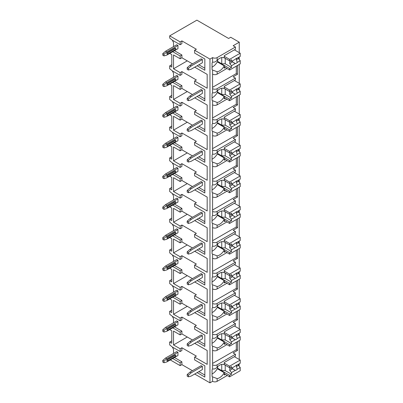 <?xml version="1.0" encoding="UTF-8"?>
<svg xmlns="http://www.w3.org/2000/svg" width="403" height="403" viewBox="0 0 403 403"><rect width="100%" height="100%" fill="white"/><g stroke="black" fill="none" stroke-linecap="round" stroke-linejoin="round"><path stroke-width="0.6" d="M194.689 374.029L209.963 382.85L212.583 381.339A3.204 1.849 0 0 0 217.116 381.339L227.227 375.5M239.029 366.07L239.256 363.793M170.283 359.939L180.151 365.637L181.894 364.629L192.422 370.71M196.367 49.242L194.624 50.249L209.963 59.105L212.583 57.599A3.204 1.849 0 0 0 217.116 57.599L235.423 47.025L233.156 45.72L239.256 42.194L230.712 37.262L228.622 38.471L196.891 20.15L169.688 35.852L180.151 41.892L181.894 40.889L196.367 49.242M197.132 65.79L204.84 70.243L204.84 58.964L194.624 53.065L194.624 50.249M171.779 64.687L169.688 65.891L169.688 68.752L172.479 70.968L180.151 75.396L181.894 74.389L181.894 71.608L196.367 79.965L194.624 80.973L207.177 88.222L207.177 74.369L194.725 67.18M197.132 96.473L204.84 100.926L204.84 89.647L194.624 83.748L194.624 80.973M171.779 95.37L169.688 96.574L169.688 99.435L172.479 101.647L180.151 106.08L181.894 105.072L181.894 102.291L196.367 110.649L194.624 111.656L207.177 118.905L207.177 105.052L194.725 97.864M197.132 127.157L204.84 131.605L204.84 120.331L194.624 114.432L194.624 111.656M171.779 126.048L169.688 127.257L169.688 130.119L172.479 132.33L180.151 136.763L181.894 135.756L181.894 132.975L196.367 141.332L194.624 142.34L207.177 149.589L207.177 135.735L194.725 128.547M197.132 157.84L204.84 162.288L204.84 151.014L194.624 145.115L194.624 142.34M171.779 156.732L169.688 157.941L169.688 160.802L172.479 163.014L180.151 167.446L181.894 166.439L181.894 163.658L196.367 172.016L194.624 173.023L207.177 180.267L207.177 166.419L194.725 159.23M197.132 188.523L204.84 192.972L204.84 181.698L194.624 175.799L194.624 173.023M171.779 187.415L169.688 188.624L169.688 191.485L172.479 193.697L180.151 198.13L181.894 197.122L181.894 194.342L196.367 202.699L194.624 203.706L207.177 210.95L207.177 197.102L194.725 189.914M197.132 219.207L204.84 223.655L204.84 212.381L194.624 206.482L194.624 203.706M171.779 218.099L169.688 219.308L169.688 222.169L172.479 224.38L180.151 228.808L181.894 227.806L181.894 225.025L196.367 233.382L194.624 234.39L207.177 241.634L207.177 227.786L194.725 220.597M197.132 249.89L204.84 254.338L204.84 243.064L194.624 237.166L194.624 234.39M171.779 248.782L169.688 249.991L169.688 252.852L172.479 255.064L180.151 259.492L181.894 258.489L181.894 255.709L196.367 264.066L194.624 265.068L207.177 272.317L207.177 258.469L194.725 251.281M197.132 280.574L204.84 285.022L204.84 273.748L194.624 267.849L194.624 265.068M171.779 279.465L169.688 280.674L169.688 283.531L172.479 285.747L180.151 290.175L181.894 289.173L181.894 286.392L196.367 294.749L194.624 295.752L207.177 303.001L207.177 289.147L194.725 281.964M197.132 311.257L204.84 315.705L204.84 304.431L194.624 298.532L194.624 295.752M171.779 310.149L169.688 311.358L169.688 314.214L172.479 316.431L180.151 320.859L181.894 319.851L181.894 317.075L196.367 325.433L194.624 326.435L207.177 333.684L207.177 319.831L194.725 312.647M197.132 341.94L204.84 346.389L204.84 335.115L194.624 329.216L194.624 326.435M171.779 340.832L169.688 342.041L169.688 344.897L172.479 347.114L180.151 351.542L180.151 348.766L181.894 347.759L196.367 356.111L194.624 357.118L207.177 364.367L207.177 350.514L194.725 343.331M197.132 372.624L204.84 377.072L204.84 365.798L194.624 359.899L194.624 357.118M169.688 35.852L169.688 38.068L172.479 40.285L180.151 44.713L181.894 43.705L181.894 40.889M209.963 382.85L209.963 59.105M192.458 340.006L181.894 333.906L180.151 334.913L173.522 331.09L173.522 344.938L187.264 337.009M180.151 348.766L173.522 344.938M192.458 63.86L181.894 57.76L181.894 54.979L174.464 50.692M173.159 46.813L173.522 46.526L173.522 42.496L172.333 40.164M204.84 58.964L204.84 68.228L198.875 64.787M202.361 59.548L201.142 58.848L189.984 65.286L191.203 65.991L202.361 59.548L202.361 62.772L191.203 69.215L188.413 70.021L188.413 68.409L187.194 67.704L189.984 65.286M164.006 55.926L166.792 55.12L177.955 48.677L177.955 45.458L176.731 44.753L165.573 51.196L162.782 53.609L162.782 55.221L164.006 55.926L164.006 54.314L162.782 53.609M192.458 94.544L181.894 88.443L181.894 85.663L174.464 81.376M173.159 77.497L173.522 77.21L173.522 73.18L172.333 70.847M204.84 89.647L204.84 98.911L198.875 95.466M202.361 90.232L201.142 89.526L189.984 95.969L191.203 96.675L202.361 90.232L202.361 93.456L191.203 99.899L188.413 100.705L188.413 99.093L187.194 98.387L189.984 95.969M164.006 86.61L166.792 85.804L177.955 79.361L177.955 76.142L176.731 75.437L165.573 81.88L162.782 84.292L162.782 85.904L164.006 86.61L164.006 84.998L162.782 84.292M192.458 125.227L181.894 119.127L181.894 116.346L174.464 112.059M173.159 108.18L173.522 107.888L173.522 103.863L172.333 101.531M204.84 120.331L204.84 129.595L198.875 126.149M202.361 120.915L201.142 120.21L189.984 126.653L191.203 127.358L202.361 120.915L202.361 124.139L191.203 130.582L188.413 131.388L188.413 129.776L187.194 129.071L189.984 126.653M164.006 117.293L166.792 116.487L177.955 110.044L177.955 106.825L176.731 106.12L165.573 112.563L162.782 114.976L162.782 116.588L164.006 117.293L164.006 115.681L162.782 114.976M192.458 155.906L181.894 149.81L181.894 147.03L174.464 142.743M173.159 138.864L173.522 138.572L173.522 134.547L172.333 132.214M204.84 151.014L204.84 160.278L198.875 156.832M202.361 151.599L201.142 150.893L189.984 157.336L191.203 158.041L202.361 151.599L202.361 154.823L191.203 161.265L188.413 162.066L188.413 160.459L187.194 159.754L189.984 157.336M164.006 147.977L166.792 147.171L177.955 140.728L177.955 137.509L176.731 136.803L165.573 143.246L162.782 145.659L162.782 147.271L164.006 147.977L164.006 146.365L162.782 145.659M192.458 186.589L181.894 180.489L181.894 177.713L174.464 173.426M173.159 169.547L173.522 169.255L173.522 165.23L172.333 162.898M204.84 181.698L204.84 190.962L198.875 187.516M202.361 182.282L201.142 181.577L189.984 188.02L191.203 188.725L202.361 182.282L202.361 185.506L191.203 191.949L188.413 192.75L188.413 191.143L187.194 190.438L189.984 188.02M164.006 178.66L166.792 177.854L177.955 171.411L177.955 168.192L176.731 167.487L165.573 173.93L162.782 176.343L162.782 177.955L164.006 178.66L164.006 177.048L162.782 176.343M192.458 217.272L181.894 211.172L181.894 208.396L174.464 204.109M173.159 200.231L173.522 199.938L173.522 195.913L172.333 193.581M204.84 212.381L204.84 221.645L198.875 218.199M202.361 212.965L201.142 212.26L189.984 218.703L191.203 219.408L202.361 212.965L202.361 216.189L191.203 222.627L188.413 223.433L188.413 221.826L187.194 221.121L189.984 218.703M164.006 209.343L166.792 208.537L177.955 202.094L177.955 198.87L176.731 198.17L165.573 204.608L162.782 207.026L162.782 208.638L164.006 209.343L164.006 207.731L162.782 207.026M192.458 247.956L181.894 241.855L181.894 239.08L174.464 234.793M173.159 230.914L173.522 230.622L173.522 226.597L172.333 224.264M204.84 243.064L204.84 252.328L198.875 248.883M202.361 243.649L201.142 242.944L189.984 249.386L191.203 250.092L202.361 243.649L202.361 246.868L191.203 253.311L188.413 254.117L188.413 252.51L187.194 251.804L189.984 249.386M164.006 240.027L166.792 239.221L177.955 232.778L177.955 229.554L176.731 228.849L165.573 235.292L162.782 237.71L162.782 239.322L164.006 240.027L164.006 238.415L162.782 237.71M192.458 278.639L181.894 272.539L181.894 269.763L174.464 265.471M173.159 261.597L173.522 261.305L173.522 257.28L172.333 254.948M204.84 273.748L204.84 283.007L198.875 279.566M202.361 274.332L201.142 273.627L189.984 280.07L191.203 280.775L202.361 274.332L202.361 277.551L191.203 283.994L188.413 284.8L188.413 283.188L187.194 282.488L189.984 280.07M164.006 270.71L166.792 269.904L177.955 263.461L177.955 260.237L176.731 259.532L165.573 265.975L162.782 268.393L162.782 270.005L164.006 270.71L164.006 269.098L162.782 268.393M192.458 309.323L181.894 303.222L181.894 300.447L174.464 296.155M173.159 292.281L173.522 291.989L173.522 287.964L172.333 285.631M204.84 304.431L204.84 313.69L198.875 310.25M202.361 305.016L201.142 304.31L189.984 310.753L191.203 311.459L202.361 305.016L202.361 308.235L191.203 314.678L188.413 315.484L188.413 313.872L187.194 313.171L189.984 310.753M164.006 301.389L166.792 300.588L177.955 294.145L177.955 290.921L176.731 290.215L165.573 296.658L162.782 299.076L162.782 300.688L164.006 301.389L164.006 299.782L162.782 299.076M181.894 333.906L181.894 331.13L174.464 326.838M173.159 322.964L173.522 322.672L173.522 318.647L172.333 316.315M204.84 335.115L204.84 344.374L198.875 340.933M202.361 335.699L201.142 334.994L189.984 341.437L191.203 342.142L202.361 335.699L202.361 338.918L191.203 345.361L188.413 346.167L188.413 344.555L187.194 343.85L189.984 341.437M164.006 332.072L166.792 331.271L177.955 324.828L177.955 321.604L176.731 320.899L165.573 327.342L162.782 329.76L162.782 331.372L164.006 332.072L164.006 330.465L162.782 329.76M204.84 365.798L204.84 375.057L198.875 371.616M181.894 364.629L181.894 361.813L174.464 357.521M173.159 353.648L173.522 353.355L173.522 349.33L172.333 346.998M180.151 351.542L181.894 350.534L181.894 347.759M202.361 366.382L201.142 365.677L189.984 372.12L191.203 372.825L202.361 366.382L202.361 369.601L191.203 376.044L188.413 376.85L188.413 375.238L187.194 374.533L189.984 372.12M164.006 362.755L166.792 361.949L177.955 355.511L177.955 352.287L176.731 351.582L165.573 358.025L162.782 360.443L162.782 362.05L164.006 362.755L164.006 361.148L162.782 360.443M191.203 65.991L188.413 68.409M187.194 67.704L187.194 69.316L188.413 70.021M164.006 54.314L166.792 51.901L165.573 51.196M166.792 51.901L177.955 45.458M167.316 52.607A0.741 0.428 120 0 0 166.832 53.256A0.741 0.428 120 0 0 166.948 53.851L167.295 54.052A0.741 0.428 -60 0 1 167.185 53.458A0.741 0.428 -60 0 1 167.668 52.808L167.316 52.607L174.988 48.174A0.741 0.428 120 0 1 175.36 48.138L175.708 48.34A0.741 0.428 -60 0 1 175.819 48.934A0.741 0.428 -60 0 1 175.335 49.584L167.668 54.012A0.741 0.428 -60 0 1 167.295 54.052M175.708 48.34A0.741 0.428 -60 0 0 175.335 48.375L167.668 52.808M191.203 96.675L188.413 99.093M187.194 98.387L187.194 99.999L188.413 100.705M164.006 84.998L166.792 82.585L165.573 81.88M166.792 82.585L177.955 76.142M167.316 83.29A0.741 0.428 120 0 0 166.832 83.94A0.741 0.428 120 0 0 166.948 84.534L167.295 84.736A0.741 0.428 -60 0 1 167.185 84.141A0.741 0.428 -60 0 1 167.668 83.486L167.316 83.29L174.988 78.857A0.741 0.428 120 0 1 175.36 78.822L175.708 79.023A0.741 0.428 -60 0 1 175.819 79.618A0.741 0.428 -60 0 1 175.335 80.268L167.668 84.695A0.741 0.428 -60 0 1 167.295 84.736M175.708 79.023A0.741 0.428 -60 0 0 175.335 79.059L167.668 83.486M191.203 127.358L188.413 129.776M187.194 129.071L187.194 130.683L188.413 131.388M164.006 115.681L166.792 113.268L165.573 112.563M166.792 113.268L177.955 106.825M167.316 113.968A0.741 0.428 120 0 0 166.832 114.623A0.741 0.428 120 0 0 166.948 115.218L167.295 115.414A0.741 0.428 -60 0 1 167.185 114.825A0.741 0.428 -60 0 1 167.668 114.17L167.316 113.968L174.988 109.54A0.741 0.428 120 0 1 175.36 109.505L175.708 109.707A0.741 0.428 -60 0 1 175.819 110.301A0.741 0.428 -60 0 1 175.335 110.951L167.668 115.379A0.741 0.428 -60 0 1 167.295 115.414M175.708 109.707A0.741 0.428 -60 0 0 175.335 109.742L167.668 114.17M191.203 158.041L188.413 160.459M187.194 159.754L187.194 161.366L188.413 162.066M164.006 146.365L166.792 143.947L165.573 143.246M166.792 143.947L177.955 137.509M167.316 144.652A0.741 0.428 120 0 0 166.832 145.307A0.741 0.428 120 0 0 166.948 145.896L167.295 146.098A0.741 0.428 -60 0 1 167.185 145.508A0.741 0.428 -60 0 1 167.668 144.853L167.316 144.652L174.988 140.224A0.741 0.428 120 0 1 175.36 140.189L175.708 140.39A0.741 0.428 -60 0 1 175.819 140.979A0.741 0.428 -60 0 1 175.335 141.634L167.668 146.062A0.741 0.428 -60 0 1 167.295 146.098M175.708 140.39A0.741 0.428 -60 0 0 175.335 140.425L167.668 144.853M191.203 188.725L188.413 191.143M187.194 190.438L187.194 192.05L188.413 192.75M164.006 177.048L166.792 174.63L165.573 173.93M166.792 174.63L177.955 168.192M167.316 175.335A0.741 0.428 120 0 0 166.832 175.99A0.741 0.428 120 0 0 166.948 176.579L167.295 176.781A0.741 0.428 -60 0 1 167.185 176.192A0.741 0.428 -60 0 1 167.668 175.537L167.316 175.335L174.988 170.907A0.741 0.428 120 0 1 175.36 170.872L175.708 171.074A0.741 0.428 -60 0 1 175.819 171.663A0.741 0.428 -60 0 1 175.335 172.318L167.668 176.746A0.741 0.428 -60 0 1 167.295 176.781M175.708 171.074A0.741 0.428 -60 0 0 175.335 171.109L167.668 175.537M191.203 219.408L188.413 221.826M187.194 221.121L187.194 222.728L188.413 223.433M164.006 207.731L166.792 205.313L165.573 204.608M166.792 205.313L177.955 198.87M167.316 206.019A0.741 0.428 120 0 0 166.832 206.674A0.741 0.428 120 0 0 166.948 207.263L167.295 207.464A0.741 0.428 -60 0 1 167.185 206.875A0.741 0.428 -60 0 1 167.668 206.22L167.316 206.019L174.988 201.591A0.741 0.428 120 0 1 175.36 201.555L175.708 201.757A0.741 0.428 -60 0 1 175.819 202.346A0.741 0.428 -60 0 1 175.335 203.001L167.668 207.429A0.741 0.428 -60 0 1 167.295 207.464M175.708 201.757A0.741 0.428 -60 0 0 175.335 201.792L167.668 206.22M191.203 250.092L188.413 252.51M187.194 251.804L187.194 253.411L188.413 254.117M164.006 238.415L166.792 235.997L165.573 235.292M166.792 235.997L177.955 229.554M167.316 236.702A0.741 0.428 120 0 0 166.832 237.357A0.741 0.428 120 0 0 166.948 237.946L167.295 238.148A0.741 0.428 -60 0 1 167.185 237.558A0.741 0.428 -60 0 1 167.668 236.904L167.316 236.702L174.988 232.274A0.741 0.428 120 0 1 175.36 232.239L175.708 232.44A0.741 0.428 -60 0 1 175.819 233.03A0.741 0.428 -60 0 1 175.335 233.685L167.668 238.113A0.741 0.428 -60 0 1 167.295 238.148M175.708 232.44A0.741 0.428 -60 0 0 175.335 232.476L167.668 236.904M191.203 280.775L188.413 283.188M187.194 282.488L187.194 284.095L188.413 284.8M164.006 269.098L166.792 266.68L165.573 265.975M166.792 266.68L177.955 260.237M167.316 267.385A0.741 0.428 120 0 0 166.832 268.04A0.741 0.428 120 0 0 166.948 268.63L167.295 268.831A0.741 0.428 -60 0 1 167.185 268.237A0.741 0.428 -60 0 1 167.668 267.587L167.316 267.385L174.988 262.958A0.741 0.428 120 0 1 175.36 262.922L175.708 263.124A0.741 0.428 -60 0 1 175.819 263.713A0.741 0.428 -60 0 1 175.335 264.368L167.668 268.796A0.741 0.428 -60 0 1 167.295 268.831M175.708 263.124A0.741 0.428 -60 0 0 175.335 263.159L167.668 267.587M191.203 311.459L188.413 313.872M187.194 313.171L187.194 314.778L188.413 315.484M164.006 299.782L166.792 297.364L165.573 296.658M166.792 297.364L177.955 290.921M167.316 298.069A0.741 0.428 120 0 0 166.832 298.719A0.741 0.428 120 0 0 166.948 299.313L167.295 299.515A0.741 0.428 -60 0 1 167.185 298.92A0.741 0.428 -60 0 1 167.668 298.27L167.316 298.069L174.988 293.641A0.741 0.428 120 0 1 175.36 293.606L175.708 293.802A0.741 0.428 -60 0 1 175.819 294.397A0.741 0.428 -60 0 1 175.335 295.051L167.668 299.479A0.741 0.428 -60 0 1 167.295 299.515M175.708 293.802A0.741 0.428 -60 0 0 175.335 293.842L167.668 298.27M191.203 342.142L188.413 344.555M187.194 343.85L187.194 345.462L188.413 346.167M164.006 330.465L166.792 328.047L165.573 327.342M166.792 328.047L177.955 321.604M167.316 328.752A0.741 0.428 120 0 0 166.832 329.402A0.741 0.428 120 0 0 166.948 329.997L167.295 330.198A0.741 0.428 -60 0 1 167.185 329.604A0.741 0.428 -60 0 1 167.668 328.954L167.316 328.752L174.988 324.324A0.741 0.428 120 0 1 175.36 324.284L175.708 324.486A0.741 0.428 -60 0 1 175.819 325.08A0.741 0.428 -60 0 1 175.335 325.73L167.668 330.163A0.741 0.428 -60 0 1 167.295 330.198M175.708 324.486A0.741 0.428 -60 0 0 175.335 324.526L167.668 328.954M191.203 372.825L188.413 375.238M187.194 374.533L187.194 376.145L188.413 376.85M164.006 361.148L166.792 358.73L165.573 358.025M166.792 358.73L177.955 352.287M167.316 359.436A0.741 0.428 120 0 0 166.832 360.086A0.741 0.428 120 0 0 166.948 360.68L167.295 360.881A0.741 0.428 -60 0 1 167.185 360.287A0.741 0.428 -60 0 1 167.668 359.637L167.316 359.436L174.988 355.008A0.741 0.428 120 0 1 175.36 354.967L175.708 355.169A0.741 0.428 -60 0 1 175.819 355.763A0.741 0.428 -60 0 1 175.335 356.413L167.668 360.846A0.741 0.428 -60 0 1 167.295 360.881M175.708 355.169A0.741 0.428 -60 0 0 175.335 355.209L167.668 359.637M181.894 57.76L180.151 58.767L173.522 54.939L173.522 68.792L187.264 60.858M180.151 75.396L180.151 72.616L181.894 71.608M180.151 72.616L173.522 68.792M180.151 44.713L180.151 41.892M180.151 365.637L180.151 362.816L181.894 361.813M180.151 58.767L180.151 55.987L181.894 54.979M172.721 82.383L180.151 86.67L180.151 89.446L181.894 88.443M180.151 86.67L181.894 85.663M180.151 106.08L180.151 103.299L181.894 102.291M172.721 113.067L180.151 117.354L180.151 120.129L181.894 119.127M180.151 117.354L181.894 116.346M180.151 136.763L180.151 133.982L181.894 132.975M172.721 143.75L180.151 148.037L180.151 150.813L181.894 149.81M180.151 148.037L181.894 147.03M180.151 167.446L180.151 164.666L181.894 163.658M172.721 174.428L180.151 178.72L180.151 181.496L181.894 180.489M180.151 178.72L181.894 177.713M180.151 198.13L180.151 195.349L181.894 194.342M172.721 205.112L180.151 209.404L180.151 212.18L181.894 211.172M180.151 209.404L181.894 208.396M180.151 228.808L180.151 226.033L181.894 225.025M172.721 235.795L180.151 240.087L180.151 242.863L181.894 241.855M180.151 240.087L181.894 239.08M180.151 259.492L180.151 256.716L181.894 255.709M172.721 266.479L180.151 270.771L180.151 273.546L181.894 272.539M180.151 270.771L181.894 269.763M180.151 290.175L180.151 287.399L181.894 286.392M172.721 297.162L180.151 301.449L180.151 304.23L181.894 303.222M180.151 301.449L181.894 300.447M180.151 320.859L180.151 318.083L181.894 317.075M180.151 334.913L180.151 332.132L181.894 331.13M172.721 358.529L180.151 362.816M169.688 65.891L171.779 67.099L171.779 54.617L169.723 53.428M172.721 51.7L180.151 55.987M180.151 89.446L173.522 85.622L173.522 99.476L187.264 91.541M180.151 103.299L173.522 99.476M169.688 96.574L171.779 97.783L171.779 85.3L169.723 84.111M180.151 120.129L173.522 116.306L173.522 130.159L187.264 122.225M180.151 133.982L173.522 130.159M169.688 127.257L171.779 128.466L171.779 115.983L169.723 114.795M180.151 150.813L173.522 146.989L173.522 160.842L187.264 152.908M180.151 164.666L173.522 160.842M169.688 157.941L171.779 159.15L171.779 146.667L169.723 145.478M180.151 181.496L173.522 177.673L173.522 191.526L187.264 183.592M180.151 195.349L173.522 191.526M169.688 188.624L171.779 189.833L171.779 177.35L169.723 176.161M180.151 212.18L173.522 208.356L173.522 222.209L187.264 214.275M180.151 226.033L173.522 222.209M169.688 219.308L171.779 220.517L171.779 208.034L169.723 206.845M180.151 242.863L173.522 239.039L173.522 252.893L187.264 244.959M180.151 256.716L173.522 252.893M169.688 249.991L171.779 251.2L171.779 238.717L169.723 237.528M180.151 273.546L173.522 269.723L173.522 283.571L187.264 275.642M180.151 287.399L173.522 283.571M169.688 280.674L171.779 281.883L171.779 269.4L169.723 268.212M180.151 304.23L173.522 300.406L173.522 314.254L187.264 306.325M180.151 318.083L173.522 314.254M169.688 311.358L171.779 312.567L171.779 300.084L169.723 298.895M169.688 342.041L171.779 343.25L171.779 330.767L169.723 329.578M172.721 327.846L180.151 332.132M239.256 359.496L239.256 340.59M239.256 335.669L239.256 333.11M239.256 328.813L239.256 309.907M239.256 304.985L239.256 302.426M239.256 298.129L239.256 279.224M239.256 274.302L239.256 271.743M239.256 267.446L239.256 248.54M239.256 243.619L239.256 241.059M239.256 236.763L239.256 217.857M239.256 212.935L239.256 210.376M239.256 206.079L239.256 187.173M239.256 182.252L239.256 179.693M239.256 175.396L239.256 156.49M239.256 151.568L239.256 149.009M239.256 144.712L239.256 125.807M239.256 120.885L239.256 118.326M239.256 114.029L239.256 95.128M239.256 90.201L239.256 87.642M239.256 83.345L239.256 64.445M239.256 59.518L239.256 56.964M239.256 52.667L239.256 42.194M212.583 319.609A3.204 1.849 0 0 0 217.116 319.609L217.116 317.221L212.583 315.494L212.583 338.228C214.159 338.606 215.67 338.031 217.116 336.5A9.37 5.41 120 0 1 224.239 334.087A9.37 5.41 120 0 1 224.264 334.097L224.264 331.83L235.423 325.392L235.423 323.579L233.156 322.269L237.513 319.75L237.513 310.915M212.583 288.931A3.204 1.849 0 0 0 217.116 288.931L217.116 286.538L212.583 284.81L212.583 307.544C214.159 307.922 215.67 307.348 217.116 305.817A9.37 5.41 120 0 1 224.239 303.404A9.37 5.41 120 0 1 224.264 303.419L224.264 301.152L235.423 294.709L235.423 292.895L233.156 291.586L237.513 289.072L237.513 280.231M212.583 258.247A3.204 1.849 0 0 0 217.116 258.247L217.116 255.855L212.583 254.127L212.583 276.861C214.159 277.239 215.67 276.665 217.116 275.133A9.37 5.41 120 0 1 224.239 272.72A9.37 5.41 120 0 1 224.264 272.735L224.264 270.468L235.423 264.025L235.423 262.212L233.156 260.902L237.513 258.388L237.513 249.548M212.583 227.564A3.204 1.849 0 0 0 217.116 227.564L217.116 225.171L212.583 223.443L212.583 246.178C214.159 246.555 215.67 245.981 217.116 244.45A9.37 5.41 120 0 1 224.239 242.037A9.37 5.41 120 0 1 224.264 242.052L224.264 239.785L235.423 233.342L235.423 231.529L233.156 230.219L237.513 227.705L237.513 218.864M212.583 196.881A3.204 1.849 0 0 0 217.116 196.881L217.116 194.488L212.583 192.76L212.583 215.494C214.159 215.872 215.67 215.298 217.116 213.766A9.37 5.41 120 0 1 224.239 211.353A9.37 5.41 120 0 1 224.264 211.368L224.264 209.102L235.423 202.659L235.423 200.845L233.156 199.535L237.513 197.022L237.513 188.181M212.583 166.197A3.204 1.849 0 0 0 217.116 166.197L217.116 163.804L212.583 162.077L212.583 184.811C214.159 185.189 215.67 184.614 217.116 183.083A9.37 5.41 120 0 1 224.239 180.67A9.37 5.41 120 0 1 224.264 180.685L224.264 178.418L235.423 171.975L235.423 170.162L233.156 168.852L237.513 166.338L237.513 157.497M212.583 135.514A3.204 1.849 0 0 0 217.116 135.514L217.116 133.121L212.583 131.393L212.583 154.127C214.159 154.51 215.67 153.931 217.116 152.399A9.37 5.41 120 0 1 224.239 149.987A9.37 5.41 120 0 1 224.264 150.002L224.264 147.735L235.423 141.292L235.423 139.478L233.156 138.169L237.513 135.655L237.513 126.814M212.583 104.83A3.204 1.849 0 0 0 217.116 104.83L217.116 102.438L212.583 100.71L212.583 123.444C214.159 123.827 215.67 123.247 217.116 121.716A9.37 5.41 120 0 1 224.239 119.303A9.37 5.41 120 0 1 224.264 119.318L224.264 117.051L235.423 110.608L235.423 108.795L233.156 107.49L237.513 104.971L237.513 96.131M212.583 74.147A3.204 1.849 0 0 0 217.116 74.147L217.116 71.754L212.583 70.026L212.583 92.761C214.159 93.143 215.67 92.564 217.116 91.033A9.37 5.41 120 0 1 224.239 88.62A9.37 5.41 120 0 1 224.264 88.635L224.264 86.368L235.423 79.925L235.423 78.111L233.156 76.807L237.513 74.288L237.513 65.447M235.423 354.262L235.423 356.071L224.264 362.514L224.264 364.78A9.37 5.41 120 0 0 224.239 364.77A9.37 5.41 120 0 0 217.116 367.183C215.67 368.715 214.159 369.289 212.583 368.911L212.583 364.831A3.204 1.849 0 0 0 217.116 364.831L235.423 354.262L233.156 352.952L237.513 350.434L237.513 341.598M217.116 350.293L217.116 347.905L212.583 346.177L212.583 350.293A3.204 1.849 0 0 0 217.116 350.293L226.914 344.636M224.219 57.926L224.264 57.951A9.37 5.41 120 0 0 224.239 57.936A9.37 5.41 120 0 0 217.116 60.349C215.67 61.881 214.159 62.46 212.583 62.077L212.583 57.599M212.583 381.339L212.583 376.86L217.116 378.588A9.37 5.41 120 0 0 224.264 372.73L217.288 368.705A9.37 5.41 120 0 1 212.059 373.969M212.779 376.971L212.583 376.86A9.37 5.41 120 0 1 212.059 376.473L212.059 369.899A9.37 5.41 120 0 1 212.583 368.911M212.779 70.142L212.583 70.026A9.37 5.41 120 0 1 212.059 69.643L212.059 63.07A9.37 5.41 120 0 1 212.583 62.077M212.583 88.685A3.204 1.849 0 0 0 217.116 88.685L235.423 78.111M212.779 100.826L212.583 100.71A9.37 5.41 120 0 1 212.059 100.327L212.059 93.753A9.37 5.41 120 0 1 212.583 92.761M212.583 119.369A3.204 1.849 0 0 0 217.116 119.369L235.423 108.795M212.779 131.509L212.583 131.393A9.37 5.41 120 0 1 212.059 131.01L212.059 124.436A9.37 5.41 120 0 1 212.583 123.444M212.583 150.047A3.204 1.849 0 0 0 217.116 150.047L235.423 139.478M212.779 162.192L212.583 162.077A9.37 5.41 120 0 1 212.059 161.689L212.059 155.12A9.37 5.41 120 0 1 212.583 154.127M212.583 180.73A3.204 1.849 0 0 0 217.116 180.73L235.423 170.162M212.779 192.876L212.583 192.76A9.37 5.41 120 0 1 212.059 192.372L212.059 185.803A9.37 5.41 120 0 1 212.583 184.811M212.583 211.414A3.204 1.849 0 0 0 217.116 211.414L235.423 200.845M212.779 223.554L212.583 223.443A9.37 5.41 120 0 1 212.059 223.055L212.059 216.487A9.37 5.41 120 0 1 212.583 215.494M212.583 242.097A3.204 1.849 0 0 0 217.116 242.097L235.423 231.529M212.779 254.238L212.583 254.127A9.37 5.41 120 0 1 212.059 253.739L212.059 247.165A9.37 5.41 120 0 1 212.583 246.178M212.583 272.781A3.204 1.849 0 0 0 217.116 272.781L235.423 262.212M212.779 284.921L212.583 284.81A9.37 5.41 120 0 1 212.059 284.422L212.059 277.848A9.37 5.41 120 0 1 212.583 276.861M212.583 303.464A3.204 1.849 0 0 0 217.116 303.464L235.423 292.895M212.779 315.604L212.583 315.494A9.37 5.41 120 0 1 212.059 315.106L212.059 308.532A9.37 5.41 120 0 1 212.583 307.544M212.583 334.147A3.204 1.849 0 0 0 217.116 334.147L235.423 323.579M212.779 346.288L212.583 346.177A9.37 5.41 120 0 1 212.059 345.789L212.059 339.215A9.37 5.41 120 0 1 212.583 338.228M212.583 350.293L212.583 364.831M212.583 363.42L236.294 349.733L236.294 342.303M237.513 350.434L236.294 349.733M224.264 57.951L224.264 55.685L235.423 49.242L235.423 47.025M225.307 67.563L224.264 68.167L224.264 65.901L217.288 61.876A9.37 5.41 120 0 1 212.059 67.135M225.307 374.392L224.264 374.997L224.264 372.73M217.116 74.147L226.914 68.49M217.116 71.754A9.37 5.41 120 0 0 224.264 65.901M217.116 104.83L226.914 99.173M217.116 102.438A9.37 5.41 120 0 0 224.264 96.584L217.288 92.559A9.37 5.41 120 0 1 212.059 97.818M225.307 98.246L224.264 98.851L224.264 96.584M217.116 135.514L226.914 129.857M217.116 133.121A9.37 5.41 120 0 0 224.264 127.267L217.288 123.237A9.37 5.41 120 0 1 212.059 128.502M225.307 128.93L224.264 129.534L224.264 127.267M217.116 166.197L226.914 160.54M217.116 163.804A9.37 5.41 120 0 0 224.264 157.951L217.288 153.921A9.37 5.41 120 0 1 212.059 159.185M225.307 159.613L224.264 160.218L224.264 157.951M217.116 196.881L226.914 191.224M217.116 194.488A9.37 5.41 120 0 0 224.264 188.634L217.288 184.604A9.37 5.41 120 0 1 212.059 189.868M225.307 190.297L224.264 190.901L224.264 188.634M217.116 227.564L226.914 221.907M217.116 225.171A9.37 5.41 120 0 0 224.264 219.318L217.288 215.288A9.37 5.41 120 0 1 212.059 220.552M225.307 220.98L224.264 221.585L224.264 219.318M217.116 258.247L226.914 252.59M217.116 255.855A9.37 5.41 120 0 0 224.264 250.001L217.288 245.971A9.37 5.41 120 0 1 212.059 251.235M225.307 251.663L224.264 252.268L224.264 250.001M217.116 288.931L226.914 283.269M217.116 286.538A9.37 5.41 120 0 0 224.264 280.679L217.288 276.654A9.37 5.41 120 0 1 212.059 281.919M225.307 282.347L224.264 282.951L224.264 280.679M217.116 319.609L226.914 313.952M217.116 317.221A9.37 5.41 120 0 0 224.264 311.363L217.288 307.338A9.37 5.41 120 0 1 212.059 312.602M225.307 313.03L224.264 313.63L224.264 311.363M217.116 347.905A9.37 5.41 120 0 0 224.264 342.046L217.288 338.021A9.37 5.41 120 0 1 212.059 343.285M225.307 343.709L224.264 344.313L224.264 342.046M217.726 59.76L217.549 62.027M224.264 57.8L229.579 60.868L231.498 59.76L231.498 61.442L235.312 59.236A2.957 1.708 120 0 1 236.274 58.415A2.957 1.708 120 0 1 237.236 58.128L240.218 56.41L240.218 53.216L229.579 59.357L229.579 60.868M224.264 56.289L229.579 59.357M217.549 61.573L229.579 68.52L229.579 70.031L240.218 63.891L240.218 60.702L238.47 58.556L236.435 59.73A2.957 1.708 120 0 0 236.601 58.254M224.264 66.958L229.579 70.031M229.579 68.52L231.498 67.412L231.498 65.734L235.312 63.528A2.957 1.708 120 0 0 236.274 63.246A2.957 1.708 120 0 0 237.236 62.42L240.218 60.702M231.498 65.734L229.755 63.588L229.755 61.573L231.498 61.442M232.445 60.898A2.957 1.708 120 0 0 232.632 61.926L229.755 63.588M232.632 61.926L235.312 63.528M237.236 62.42L236.435 59.73M231.498 67.412L225.222 63.79L221.736 63.79L217.726 61.473M225.222 58.354L225.222 63.79M221.736 57.569L221.736 63.79M238.47 58.556L238.47 57.412M234.375 49.846L240.218 53.216M217.726 366.589L217.549 368.856M224.264 364.629L229.579 367.702L231.498 366.594L231.498 368.271L235.312 366.07A2.957 1.708 120 0 1 236.274 365.244A2.957 1.708 120 0 1 237.236 364.957L240.218 363.239L240.218 360.05L229.579 366.191L229.579 367.702M224.264 363.118L229.579 366.191M217.549 368.402L229.579 375.349L229.579 376.86L240.218 370.72L240.218 367.531L238.47 365.385L236.435 366.564A2.957 1.708 120 0 0 236.601 365.088M224.264 373.793L229.579 376.86M229.579 375.349L231.498 374.241L231.498 372.563L235.312 370.362A2.957 1.708 120 0 0 236.274 370.075A2.957 1.708 120 0 0 237.236 369.249L240.218 367.531M231.498 372.563L229.755 370.417L229.755 368.402L231.498 368.271M232.445 367.727A2.957 1.708 120 0 0 232.632 368.76L229.755 370.417M232.632 368.76L235.312 370.362M237.236 369.249L236.435 366.564M231.498 374.241L225.222 370.619L221.736 370.619L217.726 368.302M225.222 365.183L225.222 370.619M221.736 364.403L221.736 370.619M238.47 365.385L238.47 364.247M234.375 356.675L240.218 360.05M237.513 74.288L236.294 73.583L236.294 66.152M212.583 87.275L236.294 73.583M217.726 90.438L217.549 92.71M224.264 88.484L229.579 91.552L231.498 90.443L231.498 92.126L235.312 89.919A2.957 1.708 120 0 1 236.274 89.098A2.957 1.708 120 0 1 237.236 88.811L240.218 87.093L240.218 83.9L229.579 90.04L229.579 91.552M224.264 86.972L229.579 90.04M217.549 92.257L229.579 99.203L229.579 100.715L240.218 94.574L240.218 91.38L238.47 89.239L236.435 90.413A2.957 1.708 120 0 0 236.601 88.937M224.264 97.642L229.579 100.715M229.579 99.203L231.498 98.095L231.498 96.418L235.312 94.211A2.957 1.708 120 0 0 236.274 93.929A2.957 1.708 120 0 0 237.236 93.103L240.218 91.38M231.498 96.418L229.755 94.272L229.755 92.257L231.498 92.126M232.445 91.577A2.957 1.708 120 0 0 232.632 92.609L229.755 94.272M232.632 92.609L235.312 94.211M237.236 93.103L236.435 90.413M231.498 98.095L225.222 94.473L221.736 94.473L217.726 92.156M225.222 89.038L225.222 94.473M221.736 88.252L221.736 94.473M238.47 89.239L238.47 88.096M234.375 80.529L240.218 83.9M237.513 104.971L236.294 104.266L236.294 96.836M212.583 117.958L236.294 104.266M217.726 121.122L217.549 123.389M224.264 119.167L229.579 122.235L231.498 121.127L231.498 122.809L235.312 120.603A2.957 1.708 120 0 1 236.274 119.777A2.957 1.708 120 0 1 237.236 119.495L240.218 117.772L240.218 114.583L229.579 120.724L229.579 122.235M224.264 117.656L229.579 120.724M217.549 122.94L229.579 129.887L229.579 131.398L240.218 125.257L240.218 122.064L238.47 119.918L236.435 121.096A2.957 1.708 120 0 0 236.601 119.62M224.264 128.325L229.579 131.398M229.579 129.887L231.498 128.779L231.498 127.101L235.312 124.895A2.957 1.708 120 0 0 236.274 124.613A2.957 1.708 120 0 0 237.236 123.786L240.218 122.064M231.498 127.101L229.755 124.955L229.755 122.94L231.498 122.809M232.445 122.26A2.957 1.708 120 0 0 232.632 123.293L229.755 124.955M232.632 123.293L235.312 124.895M237.236 123.786L236.435 121.096M231.498 128.779L225.222 125.157L221.736 125.157L217.726 122.839M225.222 119.716L225.222 125.157M221.736 118.935L221.736 125.157M238.47 119.918L238.47 118.779M234.375 111.213L240.218 114.583M237.513 135.655L236.294 134.95L236.294 127.519M212.583 148.642L236.294 134.95M217.726 151.805L217.549 154.072M224.264 149.845L229.579 152.918L231.498 151.81L231.498 153.493L235.312 151.286A2.957 1.708 120 0 1 236.274 150.46A2.957 1.708 120 0 1 237.236 150.178L240.218 148.455L240.218 145.266L229.579 151.407L229.579 152.918M224.264 148.339L229.579 151.407M217.549 153.624L229.579 160.57L229.579 162.077L240.218 155.936L240.218 152.747L238.47 150.601L236.435 151.78A2.957 1.708 120 0 0 236.601 150.304M224.264 159.009L229.579 162.077M229.579 160.57L231.498 159.462L231.498 157.78L235.312 155.578A2.957 1.708 120 0 0 236.274 155.296A2.957 1.708 120 0 0 237.236 154.47L240.218 152.747M231.498 157.78L229.755 155.639L229.755 153.624L231.498 153.493M232.445 152.944A2.957 1.708 120 0 0 232.632 153.976L229.755 155.639M232.632 153.976L235.312 155.578M237.236 154.47L236.435 151.78M231.498 159.462L225.222 155.84L221.736 155.84L217.726 153.523M225.222 150.4L225.222 155.84M221.736 149.619L221.736 155.84M238.47 150.601L238.47 149.463M234.375 141.896L240.218 145.266M237.513 166.338L236.294 165.633L236.294 158.203M212.583 179.325L236.294 165.633M217.726 182.488L217.549 184.755M224.264 180.529L229.579 183.602L231.498 182.494L231.498 184.176L235.312 181.97A2.957 1.708 120 0 1 236.274 181.143A2.957 1.708 120 0 1 237.236 180.861L240.218 179.139L240.218 175.95L229.579 182.091L229.579 183.602M224.264 179.023L229.579 182.091M217.549 184.307L229.579 191.254L229.579 192.76L240.218 186.619L240.218 183.43L238.47 181.285L236.435 182.463A2.957 1.708 120 0 0 236.601 180.987M224.264 189.692L229.579 192.76M229.579 191.254L231.498 190.145L231.498 188.463L235.312 186.262A2.957 1.708 120 0 0 236.274 185.979A2.957 1.708 120 0 0 237.236 185.153L240.218 183.43M231.498 188.463L229.755 186.317L229.755 184.307L231.498 184.176M232.445 183.627A2.957 1.708 120 0 0 232.632 184.66L229.755 186.317M232.632 184.66L235.312 186.262M237.236 185.153L236.435 182.463M231.498 190.145L225.222 186.518L221.736 186.518L217.726 184.206M225.222 181.083L225.222 186.518M221.736 180.302L221.736 186.518M238.47 181.285L238.47 180.146M234.375 172.58L240.218 175.95M237.513 197.022L236.294 196.316L236.294 188.886M212.583 210.008L236.294 196.316M217.726 213.172L217.549 215.439M224.264 211.212L229.579 214.285L231.498 213.177L231.498 214.854L235.312 212.653A2.957 1.708 120 0 1 236.274 211.827A2.957 1.708 120 0 1 237.236 211.545L240.218 209.822L240.218 206.633L229.579 212.774L229.579 214.285M224.264 209.706L229.579 212.774M217.549 214.99L229.579 221.937L229.579 223.443L240.218 217.303L240.218 214.114L238.47 211.968L236.435 213.147A2.957 1.708 120 0 0 236.601 211.671M224.264 220.376L229.579 223.443M229.579 221.937L231.498 220.829L231.498 219.146L235.312 216.945A2.957 1.708 120 0 0 236.274 216.658A2.957 1.708 120 0 0 237.236 215.837L240.218 214.114M231.498 219.146L229.755 217L229.755 214.99L231.498 214.854M232.445 214.31A2.957 1.708 120 0 0 232.632 215.343L229.755 217M232.632 215.343L235.312 216.945M237.236 215.837L236.435 213.147M231.498 220.829L225.222 217.202L221.736 217.202L217.726 214.89M225.222 211.766L225.222 217.202M221.736 210.986L221.736 217.202M238.47 211.968L238.47 210.829M234.375 203.263L240.218 206.633M237.513 227.705L236.294 227L236.294 219.57M212.583 240.687L236.294 227M217.726 243.855L217.549 246.122M224.264 241.896L229.579 244.969L231.498 243.86L231.498 245.538L235.312 243.336A2.957 1.708 120 0 1 236.274 242.51A2.957 1.708 120 0 1 237.236 242.228L240.218 240.505L240.218 237.317L229.579 243.457L229.579 244.969M224.264 240.389L229.579 243.457M217.549 245.674L229.579 252.621L229.579 254.127L240.218 247.986L240.218 244.797L238.47 242.651L236.435 243.83A2.957 1.708 120 0 0 236.601 242.354M224.264 251.059L229.579 254.127M229.579 252.621L231.498 251.512L231.498 249.83L235.312 247.628A2.957 1.708 120 0 0 236.274 247.341A2.957 1.708 120 0 0 237.236 246.52L240.218 244.797M231.498 249.83L229.755 247.684L229.755 245.674L231.498 245.538M232.445 244.994A2.957 1.708 120 0 0 232.632 246.026L229.755 247.684M232.632 246.026L235.312 247.628M237.236 246.52L236.435 243.83M231.498 251.512L225.222 247.885L221.736 247.885L217.726 245.573M225.222 242.45L225.222 247.885M221.736 241.669L221.736 247.885M238.47 242.651L238.47 241.513M234.375 233.947L240.218 237.317M237.513 258.388L236.294 257.683L236.294 250.253M212.583 271.37L236.294 257.683M217.726 274.539L217.549 276.806M224.264 272.579L229.579 275.652L231.498 274.544L231.498 276.221L235.312 274.02A2.957 1.708 120 0 1 236.274 273.194A2.957 1.708 120 0 1 237.236 272.912L240.218 271.189L240.218 268L229.579 274.141L229.579 275.652M224.264 271.068L229.579 274.141M217.549 276.357L229.579 283.299L229.579 284.81L240.218 278.669L240.218 275.481L238.47 273.335L236.435 274.514A2.957 1.708 120 0 0 236.601 273.038M224.264 281.742L229.579 284.81M229.579 283.299L231.498 282.196L231.498 280.513L235.312 278.312A2.957 1.708 120 0 0 236.274 278.025A2.957 1.708 120 0 0 237.236 277.199L240.218 275.481M231.498 280.513L229.755 278.367L229.755 276.357L231.498 276.221M232.445 275.677A2.957 1.708 120 0 0 232.632 276.71L229.755 278.367M232.632 276.71L235.312 278.312M237.236 277.199L236.435 274.514M231.498 282.196L225.222 278.569L221.736 278.569L217.726 276.257M225.222 273.133L225.222 278.569M221.736 272.352L221.736 278.569M238.47 273.335L238.47 272.196M234.375 264.63L240.218 268M237.513 289.072L236.294 288.367L236.294 280.936M212.583 302.054L236.294 288.367M217.726 305.222L217.549 307.489M224.264 303.263L229.579 306.335L231.498 305.227L231.498 306.905L235.312 304.703A2.957 1.708 120 0 1 236.274 303.877A2.957 1.708 120 0 1 237.236 303.595L240.218 301.872L240.218 298.683L229.579 304.824L229.579 306.335M224.264 301.751L229.579 304.824M217.549 307.041L229.579 313.982L229.579 315.494L240.218 309.353L240.218 306.164L238.47 304.018L236.435 305.197A2.957 1.708 120 0 0 236.601 303.721M224.264 312.426L229.579 315.494M229.579 313.982L231.498 312.879L231.498 311.197L235.312 308.995A2.957 1.708 120 0 0 236.274 308.708A2.957 1.708 120 0 0 237.236 307.882L240.218 306.164M231.498 311.197L229.755 309.051L229.755 307.041L231.498 306.905M232.445 306.361A2.957 1.708 120 0 0 232.632 307.393L229.755 309.051M232.632 307.393L235.312 308.995M237.236 307.882L236.435 305.197M231.498 312.879L225.222 309.252L221.736 309.252L217.726 306.94M225.222 303.817L225.222 309.252M221.736 303.036L221.736 309.252M238.47 304.018L238.47 302.88M234.375 295.308L240.218 298.683M237.513 319.75L236.294 319.05L236.294 311.62M212.583 332.737L236.294 319.05M217.726 335.906L217.549 338.172M224.264 333.946L229.579 337.019L231.498 335.911L231.498 337.588L235.312 335.387A2.957 1.708 120 0 1 236.274 334.561A2.957 1.708 120 0 1 237.236 334.273L240.218 332.556L240.218 329.367L229.579 335.508L229.579 337.019M224.264 332.435L229.579 335.508M217.549 337.719L229.579 344.666L229.579 346.177L240.218 340.036L240.218 336.848L238.47 334.702L236.435 335.88A2.957 1.708 120 0 0 236.601 334.404M224.264 343.109L229.579 346.177M229.579 344.666L231.498 343.558L231.498 341.88L235.312 339.679A2.957 1.708 120 0 0 236.274 339.391A2.957 1.708 120 0 0 237.236 338.565L240.218 336.848M231.498 341.88L229.755 339.734L229.755 337.719L231.498 337.588M232.445 337.044A2.957 1.708 120 0 0 232.632 338.077L229.755 339.734M232.632 338.077L235.312 339.679M237.236 338.565L236.435 335.88M231.498 343.558L225.222 339.936L221.736 339.936L217.726 337.618M225.222 334.5L225.222 339.936M221.736 333.719L221.736 339.936M238.47 334.702L238.47 333.563M234.375 325.992L240.218 329.367M175.335 48.375L174.988 48.174M175.335 79.059L174.988 78.857M175.335 109.742L174.988 109.54M175.335 140.425L174.988 140.224M175.335 171.109L174.988 170.907M175.335 201.792L174.988 201.591M175.335 232.476L174.988 232.274M175.335 263.159L174.988 262.958M175.335 293.842L174.988 293.641M175.335 324.526L174.988 324.324M175.335 355.209L174.988 355.008M217.116 60.349L217.116 57.599M217.116 381.339L217.116 378.588M217.116 91.033L217.116 88.685M217.116 121.716L217.116 119.369M217.116 152.399L217.116 150.047M217.116 183.083L217.116 180.73M217.116 213.766L217.116 211.414M217.116 244.45L217.116 242.097M217.116 275.133L217.116 272.781M217.116 305.817L217.116 303.464M217.116 336.5L217.116 334.147M217.116 367.183L217.116 364.831M233.76 62.792L234.138 63.009M233.76 369.622L234.138 369.843M233.76 93.476L234.138 93.692M233.76 124.159L234.138 124.376M233.76 154.843L234.138 155.059M233.76 185.526L234.138 185.743M233.76 216.21L234.138 216.426M233.76 246.893L234.138 247.11M233.76 277.576L234.138 277.793M233.76 308.26L234.138 308.476M233.76 338.943L234.138 339.16"/></g></svg>
